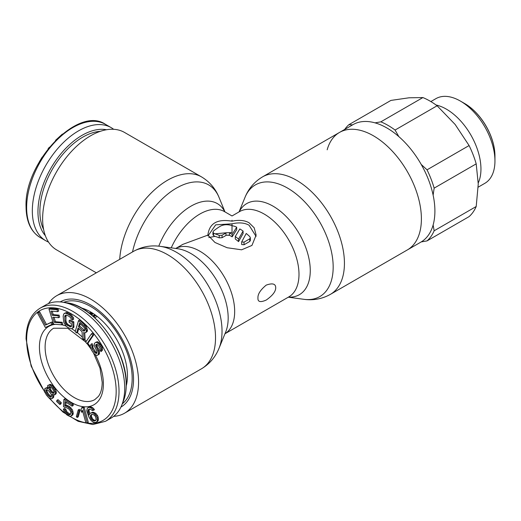 <?xml version="1.0" encoding="UTF-8"?>
<svg xmlns="http://www.w3.org/2000/svg" width="521" height="521" viewBox="0 0 521 521"><rect width="100%" height="100%" fill="white"/><g stroke="black" fill="none" stroke-linecap="round" stroke-linejoin="round"><path stroke-width="0.78" d="M122.292 403.834A58.795 33.943 60 0 0 132.171 378.474A58.795 33.943 -120 0 0 108.062 320.995A58.795 33.943 -120 0 0 63.699 302.343M126.238 385.892A52.126 30.094 60 0 0 127.456 375.752A52.126 30.094 -120 0 0 81.211 307.898M54.627 394.898L56.092 393.778L56.346 392.404L55.486 389.246L52.595 385.468L50.146 384.316L47.6 385.729L47.984 388.953L46.213 388.002L44.734 388.796L44.702 391.479L46.239 394.846L48.648 397.647L51.097 398.799L52.575 398.005L52.823 396.631L52.12 394.345L54.627 394.898L55.278 393.023L54.425 389.864L52.693 387.266L50.094 385.24L47.997 385.227M52.178 398.506L53.643 397.386L53.617 395.003M47.58 387.526L45.132 388.295M59.882 404.504L60.944 403.886L61.302 402.713L58.026 399.692L56.965 400.304L56.607 401.476L59.882 404.504L60.241 403.332L56.965 400.304M72.113 406.172L73.181 405.559L73.259 404.166L64.969 398.773L63.901 399.386L63.49 406.621L65.197 407.735L66.219 407.533L68.674 408.842L70.335 410.789L70.967 412.932L70.114 414.683L68.355 414.41L65.933 412.547L64.812 410.079L63.347 409.128L64.441 412.15L66.818 414.846L69.514 416.318L70.778 416.272L72.139 414.56L72.204 413.446L71.13 410.151L69.957 408.523L67.287 406.497L64.786 406.028L65.04 401.574L72.113 406.172L72.191 404.778L63.901 399.386M70.778 416.272L72.64 415.022L73.207 413.948L72.862 411.128L72.191 409.532L69.821 406.836L67.124 405.371L65.854 405.41L66.037 402.219M70.667 414.123L69.423 413.791L67.001 411.929L65.874 409.467L64.415 408.516L63.347 409.128M77.16 417.471L78.228 416.859L80.123 410.17L79.309 409.304L78.241 409.916L76.346 416.605L77.16 417.471L79.055 410.789L78.241 409.916M81.667 412.293L82.422 410.248L85.848 422.739L87.215 422.935L83.093 407.878L81.719 407.683L80.963 409.727L81.667 412.293L82.78 411.544M87.215 422.935L88.283 422.323L84.161 407.266L82.787 407.07L81.719 407.683M95.871 422.381L97.805 421.228L98.391 420.056L98.124 416.969L97.42 415.374L95.284 413.036L92.705 412.196L89.768 413.563L89.124 415.094L87.971 411.499L88.27 409.688L89.944 408.978L92.406 410.548L93.409 410.333L91.618 408.269L90.185 407.533L89.039 407.429L87.365 408.138L86.74 410.717L88.817 416.911L91.116 420.603L93.715 422.492L95.871 422.381L96.737 421.841L97.323 420.668L97.062 417.582L96.352 415.986L94.216 413.654L92.79 412.912L90.634 413.023M93.409 410.333L94.477 409.714L92.686 407.656L90.107 406.81L88.231 407.604M89.807 413.537L89.039 410.887L89.325 409.115M51.879 324.44L52.94 323.821L51.937 321.965L46.512 324.511L39.635 311.799L38.554 312.307L37.486 312.926L45.366 327.501L51.879 324.44L50.869 322.577L45.444 325.13L38.574 312.411L37.486 312.926M61.667 324.83L61.081 322.903L54.34 322.343L52.771 317.198L58.612 317.686L58.02 315.759L52.185 315.27L50.908 311.089L57.642 311.649L57.056 309.721L48.967 309.051L53.585 324.16L61.667 324.83L62.735 324.218L62.142 322.291L55.408 321.731L54.06 317.309M57.642 311.649L58.71 311.037L58.124 309.109L50.036 308.432L48.967 309.051M58.612 317.686L59.674 317.068L59.088 315.14L53.246 314.651L52.191 311.2M71.878 328.673L73.858 327.37L73.819 321.861L70.159 320.011L69.091 320.623L69.182 322.401L71.377 323.515L71.501 325.885L71.299 326.647L70.596 326.869L66.454 324.765L64.851 321.359L64.812 315.856L65.959 314.99L69.111 316.306L70.863 318.057L71.149 319.073L72.614 319.816L72.295 318.207L70.257 315.439L65.62 313.088L63.764 313.876L63.165 316.175L63.712 322.219L66.297 326.42L69.729 328.451L71.878 328.673L72.79 327.983L72.979 326.921L72.751 322.479L69.091 320.623M72.614 319.816L73.682 319.197L73.363 317.595L71.318 314.827L66.688 312.476L64.676 313.186M71.416 326.205L68.511 324.941L66.76 323.189L65.92 320.741L66.037 315.01M76.574 332.945L78.072 328.015L82.051 331.688L82.422 338.344L84.063 339.855L83.601 332.515L84.676 332.906L85.665 332.613L86.401 331.187L85.242 327.116L78.528 320.617L75.167 331.649L76.574 332.945L77.636 332.326L78.762 328.647M85.665 332.613L87.183 331.512L87.469 330.575L86.31 326.498L79.596 319.998L78.528 320.617M84.063 339.855L85.125 339.236L84.728 332.893M86.974 343.736L88.042 343.124L93.839 334.703L92.569 333.134L91.501 333.746L85.698 342.167L86.974 343.736L92.777 335.322L91.501 333.746M97.342 355.368L98.182 354.794L98.443 352.105L95.669 345.228L96.326 344.355L97.017 344.303L98.599 345.723L100.058 348.49L99.921 349.832L101.009 351.597L101.243 348.087L99.609 345.032L97.661 343.02L96.268 342.304L95.415 342.473L94.249 343.691L94.685 346.739L96.873 351.089L96.932 353.14L96.424 353.485L94.685 352.593L92.354 349.174L91.8 347.885L92.087 346.016L91.006 344.244L90.211 346.465L91.344 349.871L93.852 353.583L96.307 355.244L97.342 355.368L99.251 354.176L99.511 351.486L96.939 345.723L96.886 344.309M96.997 352.737L95.747 351.981L93.415 348.562L92.862 347.266L93.155 345.397L92.067 343.632L91.006 344.244M101.009 351.597L102.396 350.34L102.311 347.474L101.582 345.885L98.73 342.408L97.336 341.691L95.415 342.473M51.527 396.461L49.964 395.654L48.179 393.668L46.923 391.004L46.844 389.728M52.914 393.342L53.982 392.73L52.758 392.15L50.967 390.157L49.84 386.615L52.028 388.106L53.552 390.424L53.982 392.007L53.728 393.381L51.69 392.762L50.732 391.851L48.779 387.95L48.766 386.908L49.847 386.615M95.851 420.252L94.281 420.239L92.569 418.858L91.299 415.986L91.722 414.54M84.812 330.503L79.57 325.99L80.26 323.717M97.193 316.41L94.737 317.732M89.15 313.062L91.234 312.281M92.679 315.908L94.848 314.651M93.624 316.729L94.001 316.514L94.001 317.061M93.103 316.338L94.001 316.514M93.148 316.312L95.376 315.029M90.55 314.15L92.464 313.043M90.999 314.515L92.979 313.375M123.36 401.183C125.287 396.357 126.251 390.822 126.258 384.57C127.365 350.952 94.21 305.286 66.525 302.747A62.39 36.021 -120 0 1 126.193 384.863A62.39 36.021 60 0 1 123.36 401.183L121.745 405.208A65.327 37.714 60 0 0 124.708 388.119A65.327 37.714 -120 0 0 62.233 302.134A65.327 37.714 -120 0 0 45.855 304.876L40.169 308.158C30.928 313.844 26.219 324.088 26.05 338.884L31.13 366.081L45.236 393.029M121.745 405.208A65.327 37.714 60 0 1 111.175 418.024L105.489 421.307A65.327 37.714 60 0 0 119.022 391.401A65.327 37.714 -120 0 0 90.504 325.658A65.327 37.714 -120 0 0 40.169 308.158M89.801 313.564L92.302 312.939M94.001 316.644L95.929 315.433M91.592 314.997L93.305 313.59M47.763 388.392L47.437 388.581M50.146 384.316L49.078 384.928M51.162 384.622L50.094 385.24M52.595 385.468L51.527 386.087M53.761 386.654L52.693 387.266M54.588 387.728L53.52 388.347M55.486 389.246L54.425 389.864M56.125 391.095L55.057 391.714M56.346 392.404L55.278 393.023M56.092 393.778L55.024 394.397M52.868 394.781L52.4 395.048M53.891 396.012L52.823 396.631M53.643 397.386L52.575 398.005M47.281 387.383L46.213 388.002M46.415 393.036L45.855 391.623L46.167 389.643L48.414 390.529L50.889 393.765L51.455 395.178L51.143 397.158L49.99 397.015L47.939 395.361L46.415 393.036L47.483 392.417M95.486 416.52L96.157 419.522L95.369 420.74L93.956 421.046L91.501 419.477L90.231 416.605L91.136 414.664L92.549 414.358L94.177 415.055L95.486 416.52M78.502 326.608L79.576 323.085L84.649 328.074L84.995 329.891L84.337 331.082L82.95 330.711L78.502 326.608L79.57 325.99M48.179 393.668L47.111 394.28M49.007 394.742L47.939 395.361M49.964 395.654L48.896 396.273M51.058 396.403L49.99 397.015M46.551 389.695L45.77 390.144M46.923 391.004L45.855 391.623M49.319 386.589L48.766 386.908M49.847 387.331L48.779 387.95M50.276 388.913L49.208 389.526M50.967 390.157L49.905 390.776M51.794 391.238L50.732 391.851M52.758 392.15L51.69 392.762M61.302 402.713L60.241 403.332M73.259 404.166L72.191 404.778M65.854 405.41L64.786 406.028M67.124 405.371L66.056 405.983M68.355 405.885L67.287 406.497M69.821 406.836L68.752 407.448M71.019 407.904L69.957 408.523M72.191 409.532L71.13 410.151M72.862 411.128L71.794 411.74M73.272 412.834L72.204 413.446M73.207 413.948L72.139 414.56M72.64 415.022L71.572 415.634M65.874 409.467L64.812 410.079M66.304 410.893L65.236 411.512M67.001 411.929L65.933 412.547M67.958 412.84L66.896 413.459M69.423 413.791L68.355 414.41M70.413 414.149L69.345 414.768M80.123 410.17L79.055 410.789M84.161 407.266L83.093 407.878M95.284 413.036L94.216 413.654M96.313 413.863L95.245 414.482M97.42 415.374L96.352 415.986M98.124 416.969L97.062 417.582M98.43 418.65L97.362 419.262M98.391 420.056L97.323 420.668M97.805 421.228L96.737 421.841M90.107 406.81L89.039 407.429M91.253 406.914L90.185 407.533M92.686 407.656L91.618 408.269M93.852 408.803L92.784 409.415M89.234 409.135L88.27 409.688M89.019 409.838L87.951 410.457M89.039 410.887L87.971 411.499M89.26 411.883L88.192 412.502M89.566 414.039L88.837 414.455M92.705 412.196L91.637 412.808M93.852 412.293L92.79 412.912M91.637 414.553L90.674 415.113M91.416 415.263L90.348 415.882M91.299 415.986L90.231 416.605M91.52 416.989L90.452 417.608M91.943 417.946L90.875 418.565M92.569 418.858L91.501 419.477M93.396 419.731L92.328 420.349M94.281 420.239L93.213 420.857M95.024 420.427L93.956 421.046M39.635 311.799L38.574 312.411M46.512 324.511L45.444 325.13M51.937 321.965L50.869 322.577M55.408 321.731L54.34 322.343M62.142 322.291L61.081 322.903M58.124 309.109L57.056 309.721M53.246 314.651L52.185 315.27M59.088 315.14L58.02 315.759M73.819 321.861L72.751 322.479M74.041 326.309L72.979 326.921M73.858 327.37L72.79 327.983M66.688 312.476L65.62 313.088M67.893 312.795L66.825 313.414M70.088 313.909L69.019 314.528M71.318 314.827L70.257 315.439M72.328 315.915L71.26 316.527M73.363 317.595L72.295 318.207M65.88 315.238L64.812 315.856M65.692 316.299L64.63 316.918M65.92 320.741L64.851 321.359M66.226 322.05L65.158 322.668M66.76 323.189L65.692 323.801M67.522 324.153L66.454 324.765M68.511 324.941L67.443 325.56M70.706 326.055L69.638 326.674M71.357 326.433L70.596 326.869M85.21 325.182L84.148 325.801M86.31 326.498L85.242 327.116M87.033 328.067L85.965 328.679M87.45 329.656L86.382 330.268M87.469 330.575L86.401 331.187M87.183 331.512L86.115 332.131M84.018 330.093L82.95 330.711M84.786 330.509L83.725 331.122M93.839 334.703L92.777 335.322M96.405 344.348L95.994 344.583M96.737 344.609L95.669 345.228M96.939 345.723L95.871 346.341M97.31 346.726L96.248 347.338M98.391 348.49L97.329 349.109M99.127 350.079L98.059 350.692M99.511 351.486L98.443 352.105M99.563 353.127L98.495 353.739M99.251 354.176L98.182 354.794M93.155 345.397L92.087 346.016M92.829 346.042L91.761 346.654M92.862 347.266L91.8 347.885M93.415 348.562L92.354 349.174M94.861 350.92L93.793 351.532M95.747 351.981L94.685 352.593M96.626 352.632L95.564 353.245M97.336 341.691L96.268 342.304M98.73 342.408L97.661 343.02M99.785 343.352L98.723 343.964M100.677 344.414L99.609 345.032M101.582 345.885L100.514 346.504M102.311 347.474L101.243 348.087M102.526 348.998L101.465 349.611M102.396 350.34L101.328 350.959M48.531 242.089A65.327 37.714 120 0 1 45.855 240.78A65.327 37.714 120 0 1 32.322 210.875A65.327 37.714 -60 0 1 60.84 145.131A65.327 37.714 -60 0 1 111.175 127.632A65.327 37.714 -60 0 1 113.656 129.299M55.506 140.357L62.383 134.066M48.056 148.85L49.391 147.189M39.401 161.699L42.234 157.049M256.078 236.417L249.071 225.235C244.681 222.727 238.996 222.259 232.014 223.815L215.694 224.838L207.996 235.935M232.014 221.184C238.957 219.732 244.642 220.259 249.071 222.773L254.189 227.814L256.13 235.108L251.936 245.437L241.614 249.806L227.136 247.742L214.958 242.467L207.892 235.108C209.253 223.346 217.29 218.703 232.014 221.184L232.014 220.279M275.72 287.8C275.72 291.513 272.561 295.596 266.231 300.05C260.435 302.59 257.674 301.933 257.954 298.058C257.674 294.189 260.435 289.878 266.231 285.111C272.555 282.877 275.72 283.776 275.72 287.8M113.656 416.357A67.834 39.166 60 0 0 124.512 413.225A67.834 39.166 60 0 0 138.566 382.167A67.834 39.166 -120 0 0 108.954 313.896A67.834 39.166 -120 0 0 56.678 295.726A67.834 39.166 -120 0 0 48.531 303.561M224.974 333.74A49.248 28.434 60 0 0 234.671 311.499A49.248 28.434 -120 0 0 213.506 262.291A49.248 28.434 -120 0 0 175.74 248.465L182.767 244.395L207.892 235.108M222.063 235.212L226.42 232.75L214.958 233.844A49.248 28.434 -120 0 1 219.224 235.381L222.063 235.212L222.063 237.687L226.42 235.218L229.527 235.303A46.232 26.688 -120 0 1 232.145 236.84L236.697 229.683L236.697 227.215A49.248 28.434 -120 0 0 234.854 226.355L232.014 225.652C227.775 224.284 223.984 224.421 220.644 226.055A49.248 28.434 -60 0 0 213.538 231.005L212.946 232.086L213.538 233.024L213.538 235.564L212.946 234.619L212.946 232.086M236.697 227.215L232.145 234.372A49.248 28.434 -120 0 0 229.527 232.841L229.527 235.303M226.42 232.75L232.014 232.62L232.014 223.815M229.077 232.653L229.527 232.841M243.092 231.07L238.54 239.087A49.248 28.434 -120 0 0 235.277 236.508L239.829 228.934A49.248 28.434 -120 0 1 243.092 231.07L243.092 233.551L238.54 241.62A46.232 26.688 -120 0 0 235.277 238.996L235.277 236.508M249.78 236.599A49.248 28.434 -120 0 0 246.225 233.467L241.672 241.926L244.03 242.128L244.03 244.766L249.78 241.444L250.367 240.435L250.367 237.81L249.78 236.599M250.367 237.81L249.78 238.807L244.03 242.128M214.958 233.844L213.538 233.024M96.339 272.828L56.678 249.93A67.834 39.166 120 0 1 42.631 218.872A67.834 39.166 -60 0 1 72.237 150.608A67.834 39.166 -60 0 1 124.512 132.432L201.477 176.866A67.834 39.166 -60 0 0 150.777 193.415A67.834 39.166 -60 0 0 119.713 259.334M262.551 176.866C254.417 181.738 248.569 188.576 245 197.374A64.474 37.225 -120 0 1 295.856 193.753A64.474 37.225 -120 0 1 333.173 267.065A64.474 37.225 60 0 1 303.854 299.308C313.258 300.617 322.102 298.969 330.386 294.365A67.834 39.166 60 0 0 344.433 263.307A67.834 39.166 -120 0 0 314.827 195.043A67.834 39.166 -120 0 0 262.551 176.866L339.51 132.432A67.834 39.166 -120 0 1 391.785 150.608A67.834 39.166 -120 0 1 421.398 218.872A67.834 39.166 60 0 1 407.35 249.93A67.834 39.166 -120 0 0 421.398 218.872A67.834 39.166 -120 0 0 391.785 150.608A67.834 39.166 -120 0 0 339.51 132.432A67.834 39.166 -120 0 0 327.175 149.801M120.918 407.083A60.723 35.057 -120 0 0 130.706 395.322A60.723 35.057 -120 0 0 133.532 379.262A60.723 35.057 -120 0 0 75.278 299.315A60.723 35.057 -120 0 0 60.195 301.906M219.224 235.381L219.224 237.863A46.232 26.688 -120 0 0 214.958 236.384L213.538 235.564M219.224 237.863L222.063 237.687M208.784 237.543L214.958 236.384M241.672 241.926L241.672 244.538L244.03 244.766M226.42 235.218L229.077 235.121M232.145 234.372L232.145 236.84M238.54 239.087L238.54 241.62M330.386 294.365L420.851 242.135A67.834 39.166 -120 0 0 421.228 241.913L427.044 240.891A70.348 40.618 60 0 0 434.149 230.783L476.201 206.505L478.252 183.998L476.201 163.868L434.149 188.14A70.348 40.618 60 0 0 427.044 169.826L421.228 164.46A67.834 39.166 -120 0 0 398.825 136.593A67.834 39.166 -120 0 0 375.035 122.858A67.834 39.166 -120 0 0 353.017 124.636L339.51 132.432M476.201 206.505A70.348 40.618 60 0 1 469.095 216.612L427.044 240.891M434.149 230.783L433.127 224.987A67.834 39.166 -120 0 0 434.898 211.077A67.834 39.166 -120 0 0 433.127 195.121A67.834 39.166 -120 0 0 421.228 164.46M421.228 241.913A67.834 39.166 -120 0 0 433.127 224.987M344.726 129.423A70.348 40.618 60 0 1 348.875 124.695L390.919 100.416L408.965 97.805L422.902 97.564A70.348 40.618 60 0 1 437.112 105.77L395.068 130.042A70.348 40.618 60 0 0 380.851 121.836L375.035 122.858M352.639 124.858L348.875 124.695M398.825 136.593L395.068 130.042M433.127 195.121L434.149 188.14M380.851 121.836L422.902 97.564M427.044 169.826L469.095 145.548A70.348 40.618 60 0 1 476.201 163.868M469.095 145.548L455.152 124.473L437.112 105.77M494.95 155.896A42.715 24.663 -120 0 0 464.745 103.581L460.375 101.061A48.896 28.232 60 0 1 494.95 160.943L494.95 155.896M430.854 101.569L435.934 98.638A48.896 28.232 60 0 1 460.375 101.061M494.95 160.943A48.896 28.232 60 0 1 484.823 183.327L478.206 187.15M436.077 105.008A48.896 28.232 60 0 1 480.948 169.025A48.896 28.232 60 0 1 478.245 182.943M494.95 156.17A43.041 24.852 -120 0 0 462.511 102.37M44.799 391.766A63.315 36.555 60 0 1 26.636 339.705A63.315 36.555 -120 0 1 71.41 313.857A63.315 36.555 -120 0 1 116.176 391.401A63.315 36.555 60 0 1 69.834 416.305M65.138 413.114A63.315 36.555 60 0 1 49.762 398.305M55.584 324.329A45.223 26.109 -120 0 0 39.433 347.09A45.223 26.109 60 0 0 71.41 402.479A45.223 26.109 60 0 0 103.386 384.016A45.223 26.109 -120 0 0 95.245 354.697M90.237 346.569A45.223 26.109 -120 0 0 87.775 343.274M86.232 341.392A45.223 26.109 -120 0 0 84.61 339.536M82.357 337.178A45.223 26.109 -120 0 0 77.199 332.58M75.317 331.161A45.223 26.109 -120 0 0 71.553 328.705M65.913 326.003A45.223 26.109 -120 0 0 61.765 324.778M93.63 353.297L100.006 368.191L102.207 382.375C102.096 388.646 100.814 393.342 98.358 396.461L94.855 399.594A41.205 23.79 60 0 1 63.1 388.555A41.205 23.79 60 0 1 45.112 347.09A41.205 23.79 -120 0 1 53.65 328.223L67.691 328.256L85.77 342.069M26.636 207.592A65.327 37.714 120 0 0 40.169 237.498C30.928 231.806 26.219 221.568 26.05 206.772C24.064 162.265 78.137 105.242 105.489 124.35A65.327 37.714 -60 0 0 55.154 141.849A65.327 37.714 -60 0 0 26.636 207.592M43.608 229.448A60.651 35.018 120 0 1 39.889 211.428A60.651 35.018 -60 0 1 100.24 131.351M106.512 129.742A62.39 36.021 -60 0 0 61.237 153.389A62.39 36.021 -60 0 0 37.961 211.728A62.39 36.021 120 0 0 45.347 235.681M171.24 247.853A49.248 28.434 -60 0 1 224.473 211.611L232.014 215.961L239.556 211.611A49.248 28.434 -120 0 1 277.504 224.805A49.248 28.434 -120 0 1 298.995 274.365A49.248 28.434 60 0 1 288.797 296.905L288.816 296.898M124.512 413.225L201.477 368.79A67.834 39.166 60 0 0 215.525 337.732A67.834 39.166 -120 0 0 185.919 269.461A67.834 39.166 -120 0 0 133.643 251.291L56.678 295.726M219.028 348.282L225.723 331.916A52.608 30.374 60 0 0 228.172 318.005A52.608 30.374 -120 0 0 177.694 248.732L160.175 246.342A64.474 37.225 -120 0 1 222.031 331.232A64.474 37.225 60 0 1 219.028 348.282C215.46 357.08 209.605 363.912 201.477 368.79M158.781 246.172A52.608 30.374 -60 0 1 192.816 205.157A52.608 30.374 -60 0 1 224.851 211.826M132.536 251.93A64.474 37.225 -60 0 1 174.333 189.377A64.474 37.225 -60 0 1 219.028 197.374C215.46 188.576 209.605 181.738 201.477 176.866M239.178 211.826A52.608 30.374 -120 0 1 280.917 211.682A52.608 30.374 -120 0 1 310.262 270.607A52.608 30.374 60 0 1 288.426 297.12M225.971 232.959L225.971 235.427M249.78 238.807L249.78 241.444M48.798 397.738L62.95 412.052L78.15 421.32L92.842 424.537L105.489 421.307M87.098 343.665L90.823 348.751M66.525 302.747L62.233 302.134M45.855 240.78L40.169 237.498M111.175 127.632L105.489 124.35M224.968 333.759L288.797 296.905M160.175 246.342C150.771 245.039 141.927 246.687 133.643 251.291M224.968 211.897L219.028 197.374M288.302 297.191L303.854 299.308M239.061 211.897L245 197.374"/></g></svg>
